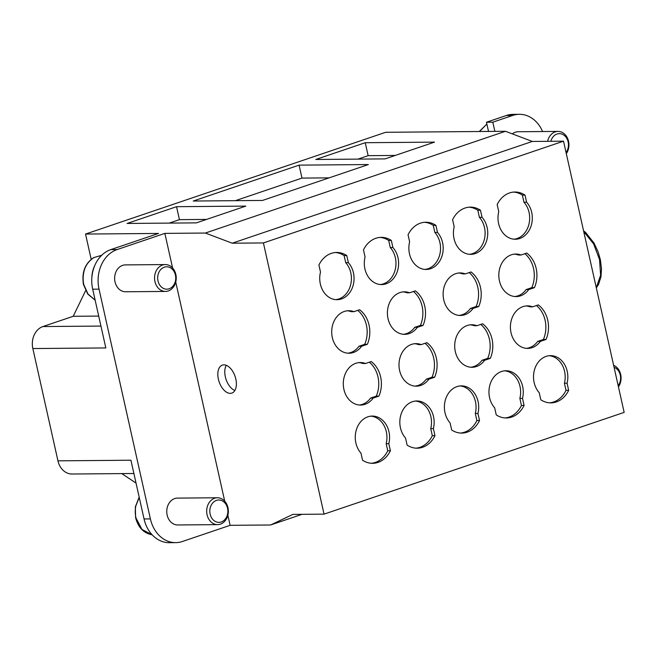 <?xml version="1.0" encoding="UTF-8"?>
<svg xmlns="http://www.w3.org/2000/svg" width="657" height="657" viewBox="0 0 657 657"><rect width="100%" height="100%" fill="white"/><g stroke="black" fill="none" stroke-linecap="round" stroke-linejoin="round"><path stroke-width="0.99" d="M91.183 259.318L85.533 234.056L385.643 132.295L505.471 131.285L532.326 141.444L563.525 141.181L624.15 412.391L324.041 514.144L263.416 242.942L563.525 141.181M542.592 131.54A32.234 26.009 89.5 0 0 519.342 114.31A32.234 26.009 89.5 0 0 512.665 115.451L492.816 122.186L486.476 122.235L506.317 115.509A32.234 26.009 -90.5 0 1 512.994 114.367L519.342 114.31M494.877 131.375L492.816 122.186M547.642 141.312A13.427 10.841 -90.5 0 1 555.214 131.885A13.427 10.841 -90.5 0 1 557.998 131.408L518.069 131.745A13.427 10.841 89.5 0 0 515.285 132.221A13.427 10.841 89.5 0 0 512.296 133.864M224.719 501.201L175.739 282.05M302.023 514.332L270.618 524.984L230.114 525.321L227.864 515.252M270.618 524.984L292.841 514.406L324.041 514.144M532.326 141.444L232.217 243.205L263.416 242.942M232.217 243.205L205.362 233.046L505.471 131.285M172.594 267.999L164.858 233.383L205.362 233.046M235.822 379.032A14.774 8.434 71.3 0 1 231.847 393.1A14.774 8.434 71.3 0 1 219.118 381.816A14.774 8.434 71.3 0 1 222.353 365.111A14.774 8.434 71.3 0 1 223.914 364.857A14.774 8.434 71.3 0 1 235.822 379.032M150.396 518.899L144.055 518.956A32.234 26.009 -90.5 0 0 169.391 542.69L175.739 542.633A32.234 26.009 89.5 0 1 150.396 518.899L99.043 289.154A32.234 26.009 -90.5 0 1 117.16 249.561L164.858 233.383M175.739 542.633A32.234 26.009 89.5 0 0 182.416 541.491L230.114 525.321M165.507 291.429L125.577 291.765A13.427 10.841 -90.5 0 1 114.975 274.922A13.427 10.841 -90.5 0 1 125.356 264.902L165.277 264.566A13.427 10.841 -90.5 0 1 172.988 268.45A13.427 10.841 -90.5 0 1 168.291 290.952A13.427 10.841 -90.5 0 1 165.507 291.429A13.427 10.841 -90.5 0 1 154.896 274.585A13.427 10.841 -90.5 0 1 165.277 264.566M217.41 497.768L177.48 498.105A13.427 10.841 89.5 0 0 167.1 508.124A13.427 10.841 89.5 0 0 177.702 524.968L217.631 524.631A13.427 10.841 -90.5 0 1 207.029 507.787A13.427 10.841 -90.5 0 1 217.41 497.768A13.427 10.841 -90.5 0 1 225.113 501.661A13.427 10.841 -90.5 0 1 220.415 524.155A13.427 10.841 -90.5 0 1 217.631 524.631M85.533 234.056L158.509 233.44L110.811 249.611A32.234 26.009 89.5 0 0 92.694 289.203L105.826 347.939L32.85 348.555L57.947 460.836A17.911 14.454 -90.5 0 0 72.024 474.017L133.897 473.5M121.783 473.598L136.032 483.084M32.85 348.555A17.911 14.454 -90.5 0 1 42.919 326.554L100.94 326.069M85.64 290.624L73.206 316.288L42.919 326.554M169.243 223.101L179.435 219.652L206.561 219.422M176.536 206.692L245.808 206.109L196.369 222.871L127.097 223.454L176.536 206.692L179.435 219.652M235.395 200.672L301.982 178.096L329.108 177.866M299.083 165.137L368.363 164.554L262.521 200.442L193.248 201.026L299.083 165.137L301.982 178.096M357.95 159.117L368.134 155.668L395.259 155.438M365.235 142.709L434.507 142.126L385.076 158.887L315.795 159.47L365.235 142.709L368.134 155.668M73.206 316.288L98.706 316.074M528.762 289.556A21.262 17.164 -90.5 0 1 516.156 296.578A21.262 17.164 -90.5 0 1 498.819 275.455A21.262 17.164 -90.5 0 1 515.802 254.045A21.262 17.164 -90.5 0 1 521.034 255.015L526.742 253.076A25.968 20.958 -90.5 0 1 534.461 287.626L528.762 289.556L526.117 289.581A21.262 17.164 -90.5 0 1 514.833 296.521M514.48 254.119A21.262 17.164 -90.5 0 1 518.389 255.031L521.034 255.015M473.056 308.445A21.262 17.164 -90.5 0 1 460.45 315.467A21.262 17.164 -90.5 0 1 443.114 294.344A21.262 17.164 -90.5 0 1 460.097 272.934A21.262 17.164 -90.5 0 1 465.328 273.895L471.036 271.965A25.968 20.958 -90.5 0 1 478.756 306.515L473.056 308.445L470.412 308.47A21.262 17.164 -90.5 0 1 459.128 315.409M458.775 273.008A21.262 17.164 -90.5 0 1 462.692 273.92L465.328 273.895M417.351 327.334A21.262 17.164 -90.5 0 1 404.753 334.347A21.262 17.164 -90.5 0 1 387.408 313.233A21.262 17.164 -90.5 0 1 404.392 291.823A21.262 17.164 -90.5 0 1 409.631 292.784L415.331 290.854A25.968 20.958 -90.5 0 1 423.051 325.404L417.351 327.334L414.707 327.358A21.262 17.164 -90.5 0 1 403.423 334.298M403.07 291.897A21.262 17.164 -90.5 0 1 406.987 292.808L409.631 292.784M353.926 311.673L359.625 309.743A25.968 20.958 -90.5 0 1 367.353 344.293L364.709 344.309L359.001 346.247L361.646 346.223A21.262 17.164 -90.5 0 1 349.048 353.236A21.262 17.164 -90.5 0 1 331.703 332.122A21.262 17.164 -90.5 0 1 348.686 310.712A21.262 17.164 -90.5 0 1 353.926 311.673L351.281 311.697A21.262 17.164 -90.5 0 0 347.364 310.786M359.001 346.247A21.262 17.164 -90.5 0 1 347.725 353.187M540.341 341.385A21.262 17.164 -90.5 0 1 527.743 348.399A21.262 17.164 -90.5 0 1 510.407 327.276A21.262 17.164 -90.5 0 1 527.382 305.866A21.262 17.164 -90.5 0 1 532.622 306.835L538.321 304.897A25.968 20.958 -90.5 0 1 546.049 339.447L540.341 341.385L537.697 341.402A21.262 17.164 -90.5 0 1 526.421 348.341M526.06 305.94A21.262 17.164 -90.5 0 1 529.977 306.852L532.622 306.835M484.636 360.274A21.262 17.164 -90.5 0 1 472.038 367.288A21.262 17.164 -90.5 0 1 454.701 346.165A21.262 17.164 -90.5 0 1 471.677 324.755A21.262 17.164 -90.5 0 1 476.916 325.724L482.616 323.786A25.968 20.958 -90.5 0 1 490.344 358.336L484.636 360.274L481.992 360.291A21.262 17.164 -90.5 0 1 470.716 367.23M470.355 324.829A21.262 17.164 -90.5 0 1 474.272 325.741L476.916 325.724M428.931 379.155A21.262 17.164 -90.5 0 1 416.333 386.176A21.262 17.164 -90.5 0 1 398.996 365.054A21.262 17.164 -90.5 0 1 415.971 343.644A21.262 17.164 -90.5 0 1 421.211 344.613L426.919 342.675A25.968 20.958 -90.5 0 1 434.638 377.225L428.931 379.155L426.286 379.179A21.262 17.164 -90.5 0 1 415.01 386.119M414.657 343.718A21.262 17.164 -90.5 0 1 418.566 344.629L421.211 344.613M365.506 363.502L371.213 361.564A25.968 20.958 -90.5 0 1 378.933 396.114L373.233 398.043A21.262 17.164 -90.5 0 1 360.627 405.065A21.262 17.164 -90.5 0 1 343.291 383.943A21.262 17.164 -90.5 0 1 360.274 362.533A21.262 17.164 -90.5 0 1 365.506 363.502L362.861 363.518A21.262 17.164 -90.5 0 0 358.952 362.607M373.233 398.043L370.589 398.068A21.262 17.164 -90.5 0 1 359.305 405.008M539.225 392.689A21.262 17.164 -90.5 0 1 534.617 369.341A21.262 17.164 -90.5 0 1 550.492 355.642A21.262 17.164 -90.5 0 1 567.073 383.245L568.658 390.324A25.968 20.958 -90.5 0 1 550.894 402.872A25.968 20.958 -90.5 0 1 540.801 399.768L539.225 392.689M549.17 355.716A21.262 17.164 -90.5 0 1 564.429 383.269L567.073 383.245M494.655 407.8A21.262 17.164 -90.5 0 1 490.048 384.452A21.262 17.164 -90.5 0 1 505.931 370.753A21.262 17.164 -90.5 0 1 522.512 398.356L524.089 405.435A25.968 20.958 -90.5 0 1 506.325 417.983A25.968 20.958 -90.5 0 1 496.24 414.879L494.655 407.8M504.609 370.827A21.262 17.164 -90.5 0 1 519.868 398.38L522.512 398.356M450.094 422.911A21.262 17.164 -90.5 0 1 445.487 399.563A21.262 17.164 -90.5 0 1 461.37 385.864A21.262 17.164 -90.5 0 1 477.943 413.467L479.528 420.546A25.968 20.958 -90.5 0 1 461.764 433.094A25.968 20.958 -90.5 0 1 451.671 429.982L450.094 422.911M460.048 385.938A21.262 17.164 -90.5 0 1 475.298 413.491L477.943 413.467M405.533 438.022A21.262 17.164 -90.5 0 1 400.926 414.674A21.262 17.164 -90.5 0 1 416.801 400.967A21.262 17.164 -90.5 0 1 433.382 428.578L434.967 435.648A25.968 20.958 -90.5 0 1 417.203 448.205A25.968 20.958 -90.5 0 1 407.11 445.093L405.533 438.022M415.487 401.049A21.262 17.164 -90.5 0 1 430.737 428.602L433.382 428.578M360.964 453.133A21.262 17.164 -90.5 0 1 356.357 429.777A21.262 17.164 -90.5 0 1 372.24 416.078A21.262 17.164 -90.5 0 1 388.821 443.689L390.398 450.759A25.968 20.958 -90.5 0 1 372.634 463.316A25.968 20.958 -90.5 0 1 362.549 460.204L360.964 453.133M370.918 416.152A21.262 17.164 -90.5 0 1 386.176 443.713L388.821 443.689M348.35 262.636A21.262 17.164 -90.5 0 1 352.957 285.992A21.262 17.164 -90.5 0 1 337.074 299.691A21.262 17.164 -90.5 0 1 320.493 272.08L318.916 265.009A25.968 20.958 -90.5 0 1 336.68 252.46A25.968 20.958 -90.5 0 1 346.765 255.565L348.35 262.636L345.705 262.66A21.262 17.164 -90.5 0 1 350.534 285.237A21.262 17.164 -90.5 0 1 335.752 299.633M392.911 247.525A21.262 17.164 -90.5 0 1 397.518 270.881A21.262 17.164 -90.5 0 1 381.635 284.58A21.262 17.164 -90.5 0 1 365.062 256.969L363.477 249.898A25.968 20.958 -90.5 0 1 381.241 237.349A25.968 20.958 -90.5 0 1 391.334 240.454L392.911 247.525L390.266 247.549A21.262 17.164 -90.5 0 1 395.095 270.134A21.262 17.164 -90.5 0 1 380.313 284.53M437.48 232.414A21.262 17.164 -90.5 0 1 442.087 255.77A21.262 17.164 -90.5 0 1 426.204 269.469A21.262 17.164 -90.5 0 1 409.623 241.858L408.046 234.787A25.968 20.958 -90.5 0 1 425.802 222.238A25.968 20.958 -90.5 0 1 435.895 225.343L437.48 232.414L434.835 232.438A21.262 17.164 -90.5 0 1 439.664 255.023A21.262 17.164 -90.5 0 1 424.882 269.419M482.041 217.311A21.262 17.164 -90.5 0 1 486.648 240.659A21.262 17.164 -90.5 0 1 470.765 254.358A21.262 17.164 -90.5 0 1 454.184 226.747L452.607 219.676A25.968 20.958 -90.5 0 1 470.371 207.127A25.968 20.958 -90.5 0 1 480.456 210.232L482.041 217.311L479.396 217.327A21.262 17.164 -90.5 0 1 484.225 239.912A21.262 17.164 -90.5 0 1 469.443 254.308M526.602 202.2A21.262 17.164 -90.5 0 1 531.209 225.548A21.262 17.164 -90.5 0 1 515.326 239.247A21.262 17.164 -90.5 0 1 498.753 211.644L497.168 204.565A25.968 20.958 -90.5 0 1 514.932 192.016A25.968 20.958 -90.5 0 1 525.025 195.121L526.602 202.2L523.957 202.216A21.262 17.164 -90.5 0 1 528.786 224.801A21.262 17.164 -90.5 0 1 514.004 239.197M144.055 518.956L130.924 460.22L57.947 460.836M367.353 344.293L361.646 346.223M390.398 450.759L387.753 450.784A25.968 20.958 -90.5 0 1 371.312 463.275M386.176 443.713L387.753 450.784M335.357 252.518A25.968 20.958 -90.5 0 1 344.12 255.589L346.765 255.565M344.12 255.589L345.705 262.66M424.479 222.296A25.968 20.958 -90.5 0 1 433.25 225.367L435.895 225.343M433.25 225.367L434.835 232.438M479.528 420.546L476.883 420.562A25.968 20.958 -90.5 0 1 460.442 433.053M475.298 413.491L476.883 420.562M568.658 390.324L566.014 390.34A25.968 20.958 -90.5 0 1 549.572 402.831M564.429 383.269L566.014 390.34M513.61 192.082A25.968 20.958 -90.5 0 1 522.381 195.145L525.025 195.121M522.381 195.145L523.957 202.216M379.918 237.407A25.968 20.958 -90.5 0 1 388.689 240.478L391.334 240.454M388.689 240.478L390.266 247.549M469.049 207.185A25.968 20.958 -90.5 0 1 477.811 210.256L480.456 210.232M477.811 210.256L479.396 217.327M434.967 435.648L432.322 435.673A25.968 20.958 -90.5 0 1 415.881 448.164M430.737 428.602L432.322 435.673M524.089 405.435L521.444 405.451A25.968 20.958 -90.5 0 1 505.003 417.942M519.868 398.38L521.444 405.451M357.761 310.375A25.968 20.958 -90.5 0 1 364.709 344.309M524.877 253.709A25.968 20.958 -90.5 0 1 531.817 287.651L534.461 287.626M531.817 287.651L526.117 289.581M469.172 272.598A25.968 20.958 -90.5 0 1 476.111 306.54L478.756 306.515M476.111 306.54L470.412 308.47M413.467 291.486A25.968 20.958 -90.5 0 1 420.406 325.42L423.051 325.404M420.406 325.42L414.707 327.358M369.349 362.196A25.968 20.958 -90.5 0 1 376.289 396.138L378.933 396.114M376.289 396.138L370.589 398.068M425.046 343.307A25.968 20.958 -90.5 0 1 431.994 377.249L434.638 377.225M431.994 377.249L426.286 379.179M480.752 324.418A25.968 20.958 -90.5 0 1 487.699 358.361L490.344 358.336M487.699 358.361L481.992 360.291M536.457 305.53A25.968 20.958 -90.5 0 1 543.405 339.472L546.049 339.447M543.405 339.472L537.697 341.402M488.529 131.425L486.476 122.235M98.993 256.148L101.802 255.187M94.822 265.412A24.621 19.874 89.5 0 0 92.481 272.195A24.621 19.874 89.5 0 0 91.849 277.788M101.753 255.236L93.639 257.675M169.128 288.784A11.194 9.034 89.5 0 0 173.046 270.035A11.194 9.034 89.5 0 0 157.967 275.143A11.194 9.034 89.5 0 0 169.128 288.784M221.253 521.987A11.194 9.034 89.5 0 0 225.17 503.237A11.194 9.034 89.5 0 0 210.1 508.346A11.194 9.034 89.5 0 0 221.253 521.987M479.528 131.507L486.574 124.329M488.373 130.718A24.621 19.874 89.5 0 0 487.97 131.433M566.055 152.473A11.194 9.034 89.5 0 0 568.174 147.669A11.194 9.034 89.5 0 0 557.021 134.028A11.194 9.034 89.5 0 0 550.853 141.288M557.998 131.408A13.427 10.841 -90.5 0 1 568.601 148.252A13.427 10.841 -90.5 0 1 566.318 153.648M613.622 365.3A13.427 10.841 -90.5 0 1 617.835 368.495A13.427 10.841 -90.5 0 1 618.442 386.85M618.18 385.675A11.194 9.034 89.5 0 0 617.892 370.072A11.194 9.034 89.5 0 0 614.073 367.288M226.312 365.333A14.774 8.434 -108.7 0 0 226.074 379.45A14.774 8.434 -108.7 0 0 234.853 390.513M512.665 115.451L506.317 115.509M99.043 289.154L92.694 289.203M117.16 249.561L110.811 249.611M94.099 257.413C88.293 261.297 84.835 266.372 83.726 272.655A23.159 18.683 89.5 0 0 83.809 284.637L87.956 293.999L95.142 300.134M139.235 497.39L135.851 505.857A23.159 18.683 89.5 0 0 135.933 517.839L141.937 529.419L152.12 534.773M596.277 287.692L600.621 275.16L599.521 259.531L593.641 243.944L583.72 231.527M95.15 300.175L87.767 294.065L83.472 284.538C81.534 272.441 84.983 263.432 93.828 257.511M151.907 534.749C143.628 533.123 138.192 527.456 135.605 517.741L135.342 506.892L139.169 497.119M479.282 131.507L486.55 124.345M583.556 230.779L585.666 232.512L594.043 243.098L598.157 251.984L600.391 259.811L601.492 268.787L600.991 276.761L598.478 284.596L596.326 287.897"/></g></svg>

